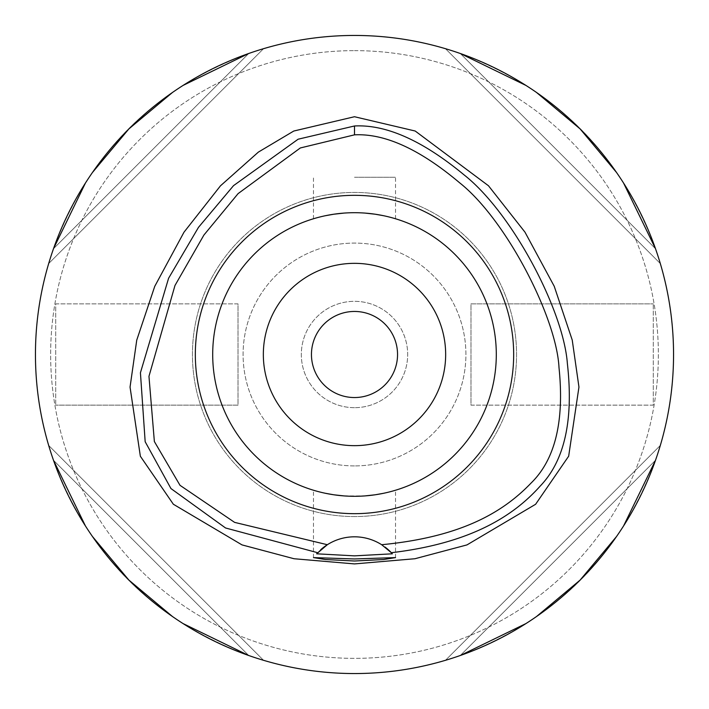 <?xml version="1.0" encoding="UTF-8"?>
<svg xmlns="http://www.w3.org/2000/svg" width="709" height="709" viewBox="0 0 709 709"><rect width="100%" height="100%" fill="white"/><g stroke="black" fill="none" stroke-linecap="round" stroke-linejoin="round"><path stroke-width="0.53" stroke-dasharray="3.54 2.66" d="M327.336 544.716A50.64 50.64 0 0 1 385.022 547.047M317.738 552.63A50.64 50.64 0 0 1 320.707 549.732M354.5 35.45A319.05 319.05 0 0 0 35.45 354.5A319.05 319.05 0 0 0 354.5 673.55A319.05 319.05 0 0 0 673.55 354.5A319.05 319.05 0 0 0 354.5 35.45M53.512 248.682A319.05 319.05 0 0 0 48.691 263.535A319.05 319.05 0 0 1 53.512 248.682C88.749 153.809 153.809 88.749 248.682 53.512A319.05 319.05 0 0 1 263.535 48.691A319.05 319.05 0 0 0 248.682 53.512L53.512 248.682L248.682 53.512M183.028 85.443L172.464 92.48M92.48 172.464L85.443 183.028M248.682 655.488A319.05 319.05 0 0 0 263.535 660.309A319.05 319.05 0 0 1 248.682 655.488C153.809 620.251 88.749 555.191 53.512 460.318A319.05 319.05 0 0 1 48.691 445.465A319.05 319.05 0 0 0 53.512 460.318L248.682 655.488L53.512 460.318M85.443 525.972L92.48 536.536M172.464 616.52L183.028 623.557M655.488 460.318A319.05 319.05 0 0 0 660.309 445.465A319.05 319.05 0 0 1 655.488 460.318C620.251 555.191 555.191 620.251 460.318 655.488A319.05 319.05 0 0 1 445.465 660.309A319.05 319.05 0 0 0 460.318 655.488L655.488 460.318L460.318 655.488M525.972 623.557L536.536 616.52M616.52 536.536L623.557 525.972M460.318 53.512A319.05 319.05 0 0 0 445.465 48.691A319.05 319.05 0 0 1 460.318 53.512C555.191 88.749 620.251 153.809 655.488 248.682A319.05 319.05 0 0 1 660.309 263.535A319.05 319.05 0 0 0 655.488 248.682L460.318 53.512L655.488 248.682M623.557 183.028L616.52 172.464M536.536 92.48L525.972 85.443M354.5 50.64A303.86 303.86 0 0 1 658.36 354.5A303.86 303.86 0 0 1 354.5 658.36A303.86 303.86 0 0 1 50.64 354.5A303.86 303.86 0 0 1 354.5 50.64A303.86 303.86 0 0 0 50.64 354.5A303.86 303.86 0 0 0 354.5 658.36A303.86 303.86 0 0 0 658.36 354.5A303.86 303.86 0 0 0 354.5 50.64M354.5 465.91A111.41 111.41 0 0 1 243.09 354.5A111.41 111.41 0 0 1 354.5 243.09A111.41 111.41 0 0 1 465.91 354.5A111.41 111.41 0 0 1 354.5 465.91A111.41 111.41 0 0 0 465.91 354.5A111.41 111.41 0 0 0 354.5 243.09A111.41 111.41 0 0 0 243.09 354.5A111.41 111.41 0 0 0 354.5 465.91M470.98 405.14L653.29 405.14L653.29 303.86L653.29 405.14L470.98 405.14L470.98 303.86L653.29 303.86L470.98 303.86L470.98 405.14M238.02 303.86L55.71 303.86L55.71 405.14L55.71 303.86L238.02 303.86L238.02 405.14L55.71 405.14L238.02 405.14L238.02 303.86M354.5 407.675A53.175 53.175 0 0 1 301.325 354.5A53.175 53.175 0 0 1 354.5 301.325A53.175 53.175 0 0 1 407.675 354.5A53.175 53.175 0 0 1 354.5 407.675A53.175 53.175 0 0 0 407.675 354.5A53.175 53.175 0 0 0 354.5 301.325A53.175 53.175 0 0 0 301.325 354.5A53.175 53.175 0 0 0 354.5 407.675M354.5 397.545A43.045 43.045 0 0 1 311.455 354.5A43.045 43.045 0 0 1 354.5 311.455A43.045 43.045 0 0 1 397.545 354.5A43.045 43.045 0 0 1 354.5 397.545M354.5 445.66A91.16 91.16 0 0 1 263.34 354.5A91.16 91.16 0 0 1 354.5 263.34A91.16 91.16 0 0 1 445.66 354.5A91.16 91.16 0 0 1 354.5 445.66M365.046 213.09L354.5 212.7A141.8 141.8 0 0 1 496.3 354.5A141.8 141.8 0 0 1 354.5 496.3A141.8 141.8 0 0 1 212.7 354.5A141.8 141.8 0 0 1 354.5 212.7L364.984 213.09M365.188 213.108L375.283 214.233M383.409 215.678L389.569 217.105M390.012 217.22L393.69 218.221M393.761 218.239L390.287 217.291M390.11 217.246L383.596 215.722M376.665 214.446L374.99 214.189M365.188 495.892L354.5 496.3A141.8 141.8 0 0 0 496.3 354.5A141.8 141.8 0 0 0 354.5 212.7L344.016 213.09M343.954 495.91L364.984 495.91M374.822 494.838L375.291 494.767M383.409 493.322L389.56 491.895M390.012 491.78L393.69 490.779M394.151 490.646L390.287 491.709M390.11 491.754L383.596 493.278M376.656 494.563L374.99 494.811M354.5 177.25L395.525 177.25L354.5 177.25M334.178 214.162L333.717 214.233M325.591 215.678L319.431 217.105M318.988 217.22L315.31 218.221M315.239 218.239L318.713 217.291M318.89 217.246L325.404 215.722M332.335 214.446L334.01 214.189M343.812 213.108L354.5 212.7A141.8 141.8 0 0 0 212.7 354.5A141.8 141.8 0 0 0 354.5 496.3L344.016 495.91M334.178 494.838L333.709 494.767M325.591 493.322L319.44 491.895M318.988 491.78L315.31 490.779M315.239 490.761L318.713 491.709M318.89 491.754L325.404 493.278M332.344 494.554L334.01 494.811M354.5 516.56A162.06 162.06 0 0 1 192.44 354.5A162.06 162.06 0 0 1 354.5 192.44A162.06 162.06 0 0 1 516.56 354.5A162.06 162.06 0 0 1 354.5 516.56A162.06 162.06 0 0 0 516.56 354.5A162.06 162.06 0 0 0 354.5 192.44A162.06 162.06 0 0 0 192.44 354.5A162.06 162.06 0 0 0 354.5 516.56A162.06 162.06 0 0 0 516.56 354.5A162.06 162.06 0 0 0 354.5 192.44A162.06 162.06 0 0 0 192.44 354.5A162.06 162.06 0 0 0 354.5 516.56M354.5 496.3A141.8 141.8 0 0 1 212.7 354.5A141.8 141.8 0 0 1 354.5 212.7A141.8 141.8 0 0 1 496.3 354.5A141.8 141.8 0 0 1 354.5 496.3M445.465 660.309L660.309 445.465L445.465 660.309M660.309 263.535L445.465 48.691L660.309 263.535M263.535 48.691L48.691 263.535L263.535 48.691M48.691 445.465L263.535 660.309L48.691 445.465M395.525 218.762L395.525 177.25M313.475 218.762L313.475 177.25M313.475 557.602L313.475 490.238M395.525 557.602L395.525 490.238"/><path stroke-width="1.06" d="M381.664 544.716A50.64 50.64 0 0 0 327.336 544.716L234.599 522.373L180.006 485.319L154.367 441.539L148.961 376.337L174.981 285.479L203.926 235.025L238.082 193.628L300.332 147.959L354.5 134.843C384.872 133.327 419.914 149.315 459.636 182.807C506.439 219.808 556.627 317.96 559.002 367.625C564.506 421.075 555.191 459.556 531.059 483.077C504.09 511.162 462.986 536.899 381.664 544.716A50.64 50.64 0 0 1 381.672 544.716L391.341 552.71A50.64 50.64 0 0 1 391.687 553.073M354.5 195.329A159.171 159.171 0 0 0 195.329 354.5A159.171 159.171 0 0 0 354.5 513.671A159.171 159.171 0 0 0 513.671 354.5A159.171 159.171 0 0 0 354.5 195.329M392.015 553.437A50.64 50.64 0 0 1 392.352 553.809L391.341 552.71A50.64 50.64 0 0 0 385.022 547.047M320.707 549.732A50.64 50.64 0 0 1 327.336 544.716L316.648 553.809A50.64 50.64 0 0 1 316.985 553.437M317.313 553.073A50.64 50.64 0 0 1 317.738 552.63M317.659 552.71L225.559 527.983L170.958 488.563L145.168 441.725L140.426 372.766L168.591 278.256L198.476 227.367L233.527 185.643L298.143 139.203L354.5 125.98C386.201 124.332 422.724 140.63 464.058 174.875C512.128 212.673 563.513 310.25 567.377 363.584C573.696 419.914 564.621 460.761 540.143 486.135C513.795 515.611 471.538 543.209 391.341 552.71M354.5 558.958L313.475 557.602L325.484 559.525L354.5 561.005L383.463 559.534L395.525 557.602L354.5 558.958M392.352 553.809L354.5 555.856L316.648 553.809M354.5 116.728L293.783 131.032L258.368 152.107L220.49 185.802L183.994 232.197L154.739 286.356L136.748 340.116L130.048 387.096L140.355 456.241L173.35 504.241L241.999 544.893L294.04 558.736L354.5 563.912L414.942 558.736L466.965 544.911L535.614 504.276L568.662 456.197L578.952 387.052L572.234 340.054L554.234 286.285L524.97 232.144L488.474 185.758L415.199 131.023L354.5 116.728M354.5 673.55A319.05 319.05 0 0 1 35.45 354.5A319.05 319.05 0 0 1 354.5 35.45A319.05 319.05 0 0 1 673.55 354.5A319.05 319.05 0 0 1 354.5 673.55M248.682 53.512L183.028 85.443M172.464 92.48L128.896 128.896L92.48 172.464M85.443 183.028L53.512 248.682M53.512 460.318L85.443 525.972M92.48 536.536L128.896 580.104L172.464 616.52M183.028 623.557L248.682 655.488M460.318 655.488L525.972 623.557M536.536 616.52L580.104 580.104L616.52 536.536M623.557 525.972L655.488 460.318M655.488 248.682L623.557 183.028M616.52 172.464L580.104 128.896L536.536 92.48M525.972 85.443L460.318 53.512M354.5 311.455A43.045 43.045 0 0 0 311.455 354.5A43.045 43.045 0 0 0 354.5 397.545A43.045 43.045 0 0 0 397.545 354.5A43.045 43.045 0 0 0 354.5 311.455M354.5 263.34A91.16 91.16 0 0 0 263.34 354.5A91.16 91.16 0 0 0 354.5 445.66A91.16 91.16 0 0 0 445.66 354.5A91.16 91.16 0 0 0 354.5 263.34M375.283 214.233L383.409 215.678M389.569 217.105L390.012 217.22M383.596 215.722L376.665 214.446M374.99 214.189L365.046 213.09M364.984 495.91L374.822 494.838M375.291 494.767L383.409 493.322M389.56 491.895L390.012 491.78M393.69 490.779L394.151 490.646M383.596 493.278L376.656 494.563M374.99 494.811L365.188 495.892M344.016 213.09L334.178 214.162M333.717 214.233L325.591 215.678M319.431 217.105L318.988 217.22M325.404 215.722L332.335 214.446M334.01 214.189L343.812 213.108M344.016 495.91L334.178 494.838M333.709 494.767L325.591 493.322M319.44 491.895L318.988 491.78M325.404 493.278L332.344 494.554M334.01 494.811L343.954 495.91M354.5 496.3A141.8 141.8 0 0 0 496.3 354.5A141.8 141.8 0 0 0 354.5 212.7A141.8 141.8 0 0 0 212.7 354.5A141.8 141.8 0 0 0 354.5 496.3M354.5 125.98L354.5 134.843"/></g></svg>
